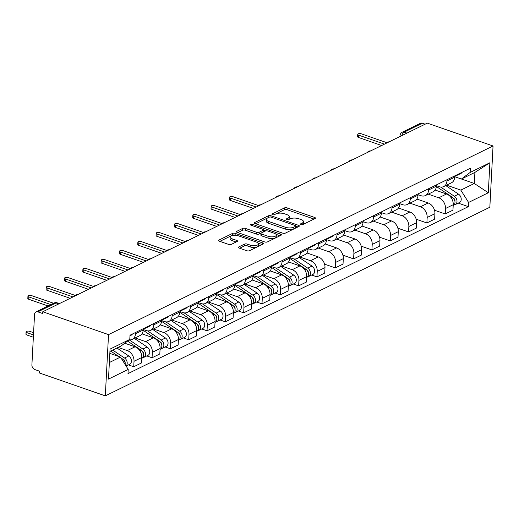 <?xml version="1.0" encoding="UTF-8"?>
<svg xmlns="http://www.w3.org/2000/svg" width="519" height="519" viewBox="0 0 519 519"><rect width="100%" height="100%" fill="white"/><g stroke="black" fill="none" stroke-linecap="round" stroke-linejoin="round"><path stroke-width="0.78" d="M300.929 224.591A1.343 0.538 3 0 0 302.804 224.565L315.052 218.557A1.92 0.772 3 0 0 315.442 218.129A1.92 0.772 3 0 0 314.676 217.461L287.15 207.892A1.92 0.772 3 0 0 284.464 207.924L272.216 213.932A1.343 0.538 3 0 0 271.943 214.237A1.343 0.538 3 0 0 272.481 214.704A1.343 0.538 3 0 0 274.356 214.678L275.939 213.899A6.137 2.465 3 0 1 284.522 213.796L286.819 214.594A6.137 2.465 3 0 1 289.258 216.721A6.137 2.465 3 0 1 288.026 218.103L286.443 218.882A1.343 0.538 3 0 0 286.17 219.18A1.343 0.538 3 0 0 286.702 219.647A1.343 0.538 3 0 0 288.583 219.621L290.166 218.843A6.137 2.465 3 0 1 298.749 218.739L301.046 219.537A6.137 2.465 3 0 1 303.485 221.665A6.137 2.465 3 0 1 302.246 223.047L300.663 223.825A1.343 0.538 3 0 0 300.397 224.124A1.343 0.538 3 0 0 300.929 224.591M238.734 246.96A1.92 0.772 3 0 0 238.351 247.394A1.92 0.772 3 0 0 239.11 248.056L246.836 250.742A1.92 0.772 3 0 0 249.516 250.709L263.12 244.034A1.92 0.772 3 0 0 263.503 243.606A1.92 0.772 3 0 0 262.744 242.937L235.211 233.368A1.92 0.772 3 0 0 232.531 233.401L218.927 240.076A1.92 0.772 3 0 0 218.544 240.511A1.92 0.772 3 0 0 219.303 241.173L228.632 244.417A1.92 0.772 3 0 0 231.318 244.384L237.138 241.53A1.92 0.772 3 0 0 237.52 241.095A1.92 0.772 3 0 0 236.761 240.433L232.136 238.824A5.132 2.063 3 0 1 230.099 237.04A5.132 2.063 3 0 1 232.979 235.354A5.132 2.063 3 0 1 238.299 235.795L256.425 242.094A5.132 2.063 3 0 1 258.462 243.878A5.132 2.063 3 0 1 255.582 245.565A5.132 2.063 3 0 1 250.255 245.124L247.239 244.073A1.92 0.772 3 0 0 244.553 244.105L238.734 246.96L238.688 247.861M108.529 334.612L42.772 311.757L427.293 123.12L493.05 145.975L108.529 334.612L105.318 395.88L489.839 207.243L493.05 145.975M282.686 233.154A1.92 0.772 3 0 0 285.366 233.122L298.97 226.446A1.92 0.772 3 0 0 299.359 226.018A1.92 0.772 3 0 0 298.594 225.35L271.067 215.781A1.92 0.772 3 0 0 268.381 215.813L254.777 222.489A1.92 0.772 3 0 0 254.394 222.917A1.92 0.772 3 0 0 255.153 223.585L282.686 233.154M281.045 235.243L267.441 241.912A1.92 0.772 3 0 1 264.761 241.951L237.228 232.382A1.92 0.772 3 0 1 236.469 231.714A1.92 0.772 3 0 1 236.852 231.286L242.678 228.425A1.92 0.772 3 0 1 245.357 228.392L256.522 232.272A1.92 0.772 3 0 0 259.202 232.24L263.068 230.345A1.92 0.772 3 0 0 263.451 229.917A1.92 0.772 3 0 0 262.692 229.249L251.066 225.207A1.343 0.538 3 0 1 250.534 224.74A1.343 0.538 3 0 1 251.287 224.299A1.343 0.538 3 0 1 252.682 224.416L280.669 234.147A1.92 0.772 3 0 1 281.428 234.809A1.92 0.772 3 0 1 281.045 235.243M42.772 311.757L42.681 313.541L37.848 311.861A3.905 2.9 -116.1 0 0 35.941 311.925A3.905 2.9 -116.1 0 0 34.546 314.352L31.899 364.902A3.905 2.9 -116.1 0 0 34.825 369.56L39.658 371.241L39.567 373.025L105.318 395.88M406.922 133.117L404.165 132.157A3.905 2.9 63.9 0 0 402.257 132.222L420.461 123.288A3.905 2.9 63.9 0 1 422.369 123.224L404.165 132.157A3.905 2.095 109.2 0 0 401.829 135.608M425.126 124.184L422.369 123.224M447.002 179.704L446.93 180.995A8.985 6.676 63.9 0 1 443.726 186.574L451.478 182.772A8.985 6.676 -116.1 0 0 454.683 177.193L454.754 175.902M428.272 194.151L438.756 197.797A8.985 6.676 63.9 0 1 445.49 208.502L453.243 204.7A8.985 6.676 -116.1 0 0 446.509 193.996L435.13 190.038M453.243 204.7L452.957 210.15L445.205 213.951L434.507 210.234M443.726 186.574A8.985 6.676 63.9 0 1 439.334 186.723L436.388 185.698M445.49 208.502L445.205 213.951M428.681 188.689L428.61 189.986A8.985 6.676 63.9 0 1 425.405 195.559L433.151 191.758A8.985 6.676 -116.1 0 0 436.362 186.185L436.434 184.887M416.186 219.219L426.884 222.943L434.637 219.141L434.922 213.692A8.985 6.676 -116.1 0 0 428.181 202.981L416.809 199.03M425.405 195.559A8.985 6.676 63.9 0 1 421.013 195.708L418.067 194.683M409.952 203.143L420.435 206.783A8.985 6.676 63.9 0 1 427.169 217.493L426.884 222.943M410.36 197.681L410.289 198.972A8.985 6.676 63.9 0 1 407.078 204.551L414.83 200.749A8.985 6.676 -116.1 0 0 418.042 195.17L418.106 193.879M397.865 228.211L408.563 231.928L416.316 228.126L416.601 222.677A8.985 6.676 -116.1 0 0 409.861 211.973L398.488 208.015M407.078 204.551A8.985 6.676 63.9 0 1 402.692 204.7L399.747 203.675M391.631 212.128L402.108 215.774A8.985 6.676 63.9 0 1 408.849 226.479L408.563 231.928M392.033 206.666L391.968 207.963A8.985 6.676 63.9 0 1 388.757 213.536L396.51 209.734A8.985 6.676 -116.1 0 0 399.721 204.155L399.786 202.864M379.545 237.196L390.243 240.92L397.995 237.112L398.281 231.669A8.985 6.676 -116.1 0 0 391.54 220.958L380.168 217.007M388.757 213.536A8.985 6.676 63.9 0 1 384.371 213.685L381.426 212.66M373.304 221.12L383.788 224.759A8.985 6.676 63.9 0 1 390.528 235.47L390.243 240.92M373.712 215.657L373.648 216.948A8.985 6.676 63.9 0 1 370.436 222.528L378.189 218.72A8.985 6.676 -116.1 0 0 381.4 213.147L381.465 211.856M361.218 246.188L371.922 249.905L379.668 246.103L379.953 240.654A8.985 6.676 -116.1 0 0 373.219 229.949L361.847 225.992M370.436 222.528A8.985 6.676 63.9 0 1 366.051 222.677L363.099 221.652M354.983 230.105L365.467 233.751A8.985 6.676 63.9 0 1 372.207 244.455L371.922 249.905M355.392 224.643L355.327 225.94A8.985 6.676 63.9 0 1 352.116 231.513L359.868 227.711A8.985 6.676 -116.1 0 0 363.079 222.132L363.144 220.841M342.897 255.173L353.601 258.897L361.347 255.089L361.633 249.645A8.985 6.676 -116.1 0 0 354.899 238.935L343.52 234.984M352.116 231.513A8.985 6.676 63.9 0 1 347.73 231.662L344.778 230.637M336.662 239.097L347.146 242.736A8.985 6.676 63.9 0 1 353.887 253.447L353.601 258.897M337.071 233.634L337.006 234.925A8.985 6.676 63.9 0 1 333.795 240.505L341.547 236.696A8.985 6.676 -116.1 0 0 344.752 231.124L344.824 229.833M324.576 264.165L335.274 267.882L343.027 264.08L343.312 258.631A8.985 6.676 -116.1 0 0 336.578 247.92L325.199 243.969M333.795 240.505A8.985 6.676 63.9 0 1 329.403 240.654L326.457 239.629M318.342 248.082L328.825 251.728A8.985 6.676 63.9 0 1 335.559 262.432L335.274 267.882M318.75 242.62L318.679 243.911A8.985 6.676 63.9 0 1 315.474 249.49L323.22 245.688A8.985 6.676 -116.1 0 0 326.432 240.109L326.503 238.818M311.66 275.031L316.953 276.867L324.706 273.065L324.991 267.622A8.985 6.676 -116.1 0 0 318.257 256.911L306.878 252.954M315.474 249.49A8.985 6.676 63.9 0 1 311.082 249.639L308.137 248.614M300.021 257.067L310.505 260.713A8.985 6.676 63.9 0 1 317.239 271.424L316.953 276.867M300.43 251.611L300.358 252.902A8.985 6.676 63.9 0 1 297.153 258.475L304.9 254.673A8.985 6.676 -116.1 0 0 308.111 249.101L308.182 247.81M293.339 284.016L298.633 285.859L306.385 282.057L306.671 276.608A8.985 6.676 -116.1 0 0 299.93 265.897L288.558 261.946M297.153 258.475A8.985 6.676 63.9 0 1 292.761 258.624L289.816 257.606M281.7 266.059L292.184 269.705A8.985 6.676 63.9 0 1 298.918 280.409L298.633 285.859M282.109 260.596L282.038 261.887A8.985 6.676 63.9 0 1 278.826 267.467L286.579 263.665A8.985 6.676 -116.1 0 0 289.79 258.086L289.855 256.795M275.012 293.008L280.312 294.844L288.064 291.042L288.35 285.593A8.985 6.676 -116.1 0 0 281.609 274.888L270.237 270.931M278.826 267.467A8.985 6.676 63.9 0 1 274.441 267.616L271.495 266.591M263.38 275.044L273.857 278.69A8.985 6.676 63.9 0 1 280.597 289.401L280.312 294.844M263.782 269.588L263.717 270.879A8.985 6.676 63.9 0 1 260.506 276.452L268.258 272.65A8.985 6.676 -116.1 0 0 271.469 267.077L271.534 265.78M256.691 301.993L261.991 303.836L269.744 300.034L270.029 294.584A8.985 6.676 -116.1 0 0 263.289 283.874L251.916 279.923M260.506 276.452A8.985 6.676 63.9 0 1 256.12 276.601L253.175 275.583M245.052 284.036L255.536 287.682A8.985 6.676 63.9 0 1 262.277 298.386L261.991 303.836M245.461 278.573L245.396 279.864A8.985 6.676 63.9 0 1 242.185 285.444L249.937 281.642A8.985 6.676 -116.1 0 0 253.149 276.063L253.214 274.772M238.37 310.985L243.671 312.821L251.417 309.019L251.702 303.57A8.985 6.676 -116.1 0 0 244.968 292.865L233.595 288.908M242.185 285.444A8.985 6.676 63.9 0 1 237.799 285.593L234.848 284.568M226.732 293.021L237.215 296.667A8.985 6.676 63.9 0 1 243.956 307.378L243.671 312.821M227.14 287.565L227.075 288.856A8.985 6.676 63.9 0 1 223.864 294.429L231.617 290.627A8.985 6.676 -116.1 0 0 234.828 285.054L234.893 283.757M220.05 319.97L225.343 321.812L233.096 318.011L233.381 312.561A8.985 6.676 -116.1 0 0 226.647 301.85L215.268 297.9M223.864 294.429A8.985 6.676 63.9 0 1 219.479 294.578L216.527 293.553M208.411 302.013L218.895 305.652A8.985 6.676 63.9 0 1 225.635 316.363L225.343 321.812M208.82 296.55L208.755 297.841A8.985 6.676 63.9 0 1 205.543 303.42L213.296 299.619A8.985 6.676 -116.1 0 0 216.501 294.039L216.572 292.748M201.729 328.955L207.023 330.798L214.775 326.996L215.061 321.546A8.985 6.676 -116.1 0 0 208.327 310.842L196.948 306.885M205.543 303.42A8.985 6.676 63.9 0 1 201.151 303.57L198.206 302.545M190.09 310.998L200.574 314.644A8.985 6.676 63.9 0 1 207.308 325.348L207.023 330.798M190.499 305.535L190.428 306.833A8.985 6.676 63.9 0 1 187.223 312.406L194.969 308.604A8.985 6.676 -116.1 0 0 198.18 303.031L198.252 301.734M183.408 337.947L188.702 339.789L196.454 335.988L196.74 330.538A8.985 6.676 -116.1 0 0 190.006 319.827L178.627 315.876M187.223 312.406A8.985 6.676 63.9 0 1 182.831 312.555L179.885 311.53M171.77 319.989L182.253 323.629A8.985 6.676 63.9 0 1 188.987 334.34L188.702 339.789M172.178 314.527L172.107 315.818A8.985 6.676 63.9 0 1 168.902 321.397L176.648 317.596A8.985 6.676 -116.1 0 0 179.859 312.016L179.931 310.725M165.087 346.932L170.381 348.774L178.134 344.973L178.419 339.523A8.985 6.676 -116.1 0 0 171.679 328.819L160.306 324.862M168.902 321.397A8.985 6.676 63.9 0 1 164.51 321.546L161.565 320.521M153.449 328.975L163.933 332.621A8.985 6.676 63.9 0 1 170.667 343.325L170.381 348.774M153.858 323.512L153.786 324.81A8.985 6.676 63.9 0 1 150.575 330.382L158.327 326.581A8.985 6.676 -116.1 0 0 161.539 321.002L161.604 319.71M146.76 355.924L152.061 357.766L159.813 353.964L160.099 348.515A8.985 6.676 -116.1 0 0 153.358 337.804L141.985 333.853M150.575 330.382A8.985 6.676 63.9 0 1 146.189 330.532L143.244 329.507M135.128 337.966L145.605 341.606A8.985 6.676 63.9 0 1 152.346 352.317L152.061 357.766M135.53 332.504L135.465 333.795A8.985 6.676 63.9 0 1 132.254 339.374L140.007 335.566A8.985 6.676 -116.1 0 0 143.218 329.993L143.283 328.702M128.44 364.909L133.74 366.751L141.492 362.95L141.778 357.5A8.985 6.676 -116.1 0 0 135.037 346.796L124.742 343.215M132.254 339.374A8.985 6.676 63.9 0 1 129.218 339.841M118.15 347.419L127.285 350.597A8.985 6.676 63.9 0 1 134.025 361.302L133.74 366.751M446.593 185.166L460.814 190.11L474.321 183.479L474.904 172.405L461.397 179.036L454.709 176.707M461.449 179.01L474.321 183.479L488.308 192.763L468.579 202.449L460.814 190.11M461.397 179.036L470.149 172.438L489.884 162.758L488.308 192.763M109.353 362.528L120.453 357.078L128.219 369.418L127.998 373.615L468.359 206.646L468.579 202.449M128.219 369.418L108.49 379.097L110.06 349.086L129.789 339.407L121.037 346.004L109.937 351.454M470.149 172.438L470.37 168.24L130.01 335.209L129.789 339.407M120.453 357.078L109.833 353.387M458.232 203.124L468.359 206.646M489.884 162.758L474.904 172.405M302.421 224.688A6.137 2.465 3 0 0 303.388 223.449L303.485 221.665M288.201 219.745A6.137 2.465 3 0 0 289.167 218.505L289.258 216.721M314.034 219.057L287.052 209.676A1.92 0.772 3 0 0 284.373 209.715L274.013 214.795M268.686 217.461A1.92 0.772 3 0 0 268.291 217.604L255.705 223.773M297.958 226.946L295.824 226.206M295.564 226.323A1.343 0.538 3 0 0 295.83 226.024A1.343 0.538 3 0 0 295.298 225.557L271.132 217.156A1.343 0.538 3 0 0 269.257 217.182L267.583 217.999A6.137 2.465 3 0 0 266.351 219.381A6.137 2.465 3 0 0 268.79 221.516L285.307 227.257A6.137 2.465 3 0 0 293.89 227.147L295.564 226.323L295.467 228.113A1.343 0.538 3 0 0 295.739 227.809L295.83 226.024M266.351 219.381L266.26 221.165A6.137 2.465 3 0 0 268.693 223.3L268.79 221.516M295.467 228.113L293.799 228.931A6.137 2.465 3 0 1 285.216 229.041L268.693 223.3M237.78 232.57L242.581 230.215L242.678 228.425M263.451 229.917L263.36 231.701A1.92 0.772 3 0 1 262.971 232.129L259.111 234.024A1.92 0.772 3 0 1 256.431 234.063L245.266 230.177A1.92 0.772 3 0 0 242.581 230.215M263.451 229.975L266.026 230.871M276.063 234.361L280.026 235.743M268.109 236.301A5.132 2.063 3 0 0 273.429 236.742A5.132 2.063 3 0 0 276.316 235.055A5.132 2.063 3 0 0 274.279 233.278L267.888 231.059A1.92 0.772 3 0 0 265.209 231.091L261.349 232.986A1.92 0.772 3 0 0 260.96 233.414A1.92 0.772 3 0 0 261.725 234.082L268.109 236.301L268.012 238.085A5.132 2.063 3 0 0 273.338 238.532A5.132 2.063 3 0 0 276.218 236.846L276.316 235.055M260.96 233.414L260.869 235.204A1.92 0.772 3 0 0 261.628 235.866L261.725 234.082M268.012 238.085L261.628 235.866M258.462 243.878L258.371 245.662A5.132 2.063 3 0 1 255.484 247.349A5.132 2.063 3 0 1 250.164 246.908L247.141 245.857A1.92 0.772 3 0 0 244.462 245.889L239.655 248.251M230.099 237.04L230.001 238.824A5.132 2.063 3 0 0 232.038 240.608L232.136 238.824M236.119 242.029L232.038 240.608M235.399 235.256L235.12 235.159A1.92 0.772 3 0 0 232.434 235.191L219.848 241.367M262.101 244.533L258.215 243.184M436.343 186.483L452.347 197.233A4.885 3.627 63.9 0 1 454.968 201.677A4.885 3.627 63.9 0 1 453.249 205.569L453.197 205.595M454.157 199.212L454.625 199.374M453.288 198.031L453.697 198.303A2.342 1.739 63.9 0 1 454.91 201.255M440.618 187.035L454.346 196.253A4.885 3.627 63.9 0 1 456.967 200.697A4.885 3.627 63.9 0 1 455.247 204.59A4.885 3.627 63.9 0 1 454.144 204.869M445.756 185.575L458.575 194.177A4.885 3.627 63.9 0 1 461.196 198.621A4.885 3.627 63.9 0 1 459.477 202.514L455.247 204.59M455.669 175.753A4.885 3.627 -116.1 0 0 456.772 175.474A4.885 3.627 -116.1 0 0 457.992 174.313M456.772 175.474L461.002 173.398A4.885 3.627 -116.1 0 0 462.221 172.237M381.653 145.508L358.506 137.464A2.245 0.902 -177 0 1 357.61 136.685L357.734 134.363A2.245 0.902 3 0 0 358.629 135.141L384.475 144.126M454.722 176.479L454.774 176.454A4.885 3.627 -116.1 0 0 455.993 175.292M386.558 142.582L361.328 133.818A2.245 0.902 3 0 0 358.999 133.623A2.245 0.902 3 0 0 357.734 134.363M289.771 258.391L305.775 269.134A4.885 3.627 63.9 0 1 308.396 273.578A4.885 3.627 63.9 0 1 306.677 277.47L306.625 277.496M307.585 271.113L308.052 271.281M306.716 269.938L307.125 270.211A2.342 1.739 63.9 0 1 308.338 273.163M294.046 258.942L307.773 268.154A4.885 3.627 63.9 0 1 310.394 272.598A4.885 3.627 63.9 0 1 308.675 276.491A4.885 3.627 63.9 0 1 307.572 276.77M299.184 257.482L312.003 266.085A4.885 3.627 63.9 0 1 314.618 270.529A4.885 3.627 63.9 0 1 312.899 274.421L308.675 276.491M271.45 267.376L287.455 278.126A4.885 3.627 63.9 0 1 290.076 282.57A4.885 3.627 63.9 0 1 288.356 286.462L288.305 286.488M289.265 280.104L289.732 280.266M288.389 278.924L288.804 279.203A2.342 1.739 63.9 0 1 290.011 282.148M275.719 267.927L289.453 277.146A4.885 3.627 63.9 0 1 292.074 281.59A4.885 3.627 63.9 0 1 290.355 285.482A4.885 3.627 63.9 0 1 289.252 285.761M280.863 266.468L293.683 275.07A4.885 3.627 63.9 0 1 296.297 279.514A4.885 3.627 63.9 0 1 294.578 283.406L290.355 285.482M253.123 276.368L269.134 287.111A4.885 3.627 63.9 0 1 271.755 291.555A4.885 3.627 63.9 0 1 270.036 295.447L269.977 295.473M270.937 289.089L271.411 289.258M270.068 287.915L270.477 288.188A2.342 1.739 63.9 0 1 271.69 291.14M257.398 276.912L271.132 286.131A4.885 3.627 63.9 0 1 273.747 290.575A4.885 3.627 63.9 0 1 272.027 294.468A4.885 3.627 63.9 0 1 270.931 294.747M262.543 275.453L275.355 284.062A4.885 3.627 63.9 0 1 277.976 288.506A4.885 3.627 63.9 0 1 276.257 292.398L272.027 294.468M234.802 285.353L250.813 296.102A4.885 3.627 63.9 0 1 253.434 300.546A4.885 3.627 63.9 0 1 251.715 304.439L251.657 304.465M252.617 298.081L253.09 298.243M251.747 296.9L252.156 297.173A2.342 1.739 63.9 0 1 253.369 300.125M239.077 285.904L252.811 295.123A4.885 3.627 63.9 0 1 255.426 299.567A4.885 3.627 63.9 0 1 253.707 303.459A4.885 3.627 63.9 0 1 252.604 303.738M244.222 284.444L257.035 293.047A4.885 3.627 63.9 0 1 259.656 297.491A4.885 3.627 63.9 0 1 257.937 301.383L253.707 303.459M216.481 294.344L232.493 305.088A4.885 3.627 63.9 0 1 235.107 309.532A4.885 3.627 63.9 0 1 233.388 313.424L233.336 313.45M234.296 307.066L234.77 307.235M233.427 305.892L233.835 306.165A2.342 1.739 63.9 0 1 235.049 309.116M220.757 294.889L234.484 304.108A4.885 3.627 63.9 0 1 237.105 308.552A4.885 3.627 63.9 0 1 235.386 312.444A4.885 3.627 63.9 0 1 234.283 312.723M225.901 293.43L238.714 302.032A4.885 3.627 63.9 0 1 241.335 306.476A4.885 3.627 63.9 0 1 239.616 310.368L235.386 312.444M198.161 303.33L214.172 314.079A4.885 3.627 63.9 0 1 216.786 318.523A4.885 3.627 63.9 0 1 215.067 322.416L215.015 322.442M215.975 316.058L216.449 316.22M215.106 314.877L215.515 315.15A2.342 1.739 63.9 0 1 216.728 318.102M202.436 303.881L216.163 313.1A4.885 3.627 63.9 0 1 218.784 317.544A4.885 3.627 63.9 0 1 217.065 321.436A4.885 3.627 63.9 0 1 215.962 321.715M207.581 302.421L220.393 311.024A4.885 3.627 63.9 0 1 223.014 315.468A4.885 3.627 63.9 0 1 221.295 319.36L217.065 321.436M179.84 312.321L195.845 323.065A4.885 3.627 63.9 0 1 198.466 327.508A4.885 3.627 63.9 0 1 196.746 331.401L196.695 331.427M197.655 325.043L198.122 325.212M196.785 323.862L197.194 324.141A2.342 1.739 63.9 0 1 198.407 327.087M184.115 312.866L197.843 322.085A4.885 3.627 63.9 0 1 200.464 326.529A4.885 3.627 63.9 0 1 198.745 330.421A4.885 3.627 63.9 0 1 197.642 330.7M189.253 311.406L202.073 320.009A4.885 3.627 63.9 0 1 204.694 324.453A4.885 3.627 63.9 0 1 202.974 328.345L198.745 330.421M161.519 321.306L177.524 332.056A4.885 3.627 63.9 0 1 180.145 336.5A4.885 3.627 63.9 0 1 178.426 340.393L178.374 340.419M179.334 334.035L179.801 334.197M178.465 332.854L178.873 333.127A2.342 1.739 63.9 0 1 180.087 336.078M165.795 321.858L179.522 331.077A4.885 3.627 63.9 0 1 182.143 335.521A4.885 3.627 63.9 0 1 180.424 339.413A4.885 3.627 63.9 0 1 179.321 339.692M170.933 320.398L183.752 329.001A4.885 3.627 63.9 0 1 186.366 333.445A4.885 3.627 63.9 0 1 184.647 337.337L180.424 339.413M143.199 330.298L159.203 341.041A4.885 3.627 63.9 0 1 161.824 345.485A4.885 3.627 63.9 0 1 160.105 349.378L160.053 349.404M161.013 343.02L161.48 343.182M160.137 341.839L160.553 342.118A2.342 1.739 63.9 0 1 161.759 345.064M147.467 330.843L161.201 340.062A4.885 3.627 63.9 0 1 163.822 344.506A4.885 3.627 63.9 0 1 162.103 348.398A4.885 3.627 63.9 0 1 161 348.677M152.612 329.383L165.431 337.986A4.885 3.627 63.9 0 1 168.046 342.43A4.885 3.627 63.9 0 1 166.327 346.322L162.103 348.398M327.418 238.669A4.885 3.627 -116.1 0 0 328.521 238.39A4.885 3.627 -116.1 0 0 329.74 237.228M328.521 238.39L332.75 236.314A4.885 3.627 -116.1 0 0 333.97 235.152M253.402 208.43L230.254 200.379A2.245 0.902 -177 0 1 229.359 199.601L229.482 197.278A2.245 0.902 3 0 0 230.378 198.057L256.224 207.042M326.47 239.395L326.522 239.369A4.885 3.627 -116.1 0 0 327.742 238.208M258.306 205.505L233.076 196.733A2.245 0.902 3 0 0 230.747 196.539A2.245 0.902 3 0 0 229.482 197.278M309.097 247.654A4.885 3.627 -116.1 0 0 310.2 247.375A4.885 3.627 -116.1 0 0 311.419 246.22M310.2 247.375L314.43 245.305A4.885 3.627 -116.1 0 0 315.649 244.144M235.081 217.416L211.934 209.371A2.245 0.902 -177 0 1 211.038 208.593L211.162 206.27A2.245 0.902 3 0 0 212.05 207.049L237.903 216.034M308.15 248.38L308.202 248.354A4.885 3.627 -116.1 0 0 309.421 247.2M239.979 214.49L214.756 205.725A2.245 0.902 3 0 0 212.427 205.53A2.245 0.902 3 0 0 211.162 206.27M290.776 256.646A4.885 3.627 -116.1 0 0 291.879 256.367A4.885 3.627 -116.1 0 0 293.099 255.205M291.879 256.367L296.109 254.291A4.885 3.627 -116.1 0 0 297.322 253.129M216.76 226.401L193.613 218.356A2.245 0.902 -177 0 1 192.718 217.578L192.841 215.255A2.245 0.902 3 0 0 193.73 216.034L219.582 225.019M289.829 257.372L289.881 257.346A4.885 3.627 -116.1 0 0 291.101 256.185M221.658 223.481L196.435 214.71A2.245 0.902 3 0 0 194.1 214.516A2.245 0.902 3 0 0 192.841 215.255M272.456 265.631A4.885 3.627 -116.1 0 0 273.558 265.352A4.885 3.627 -116.1 0 0 274.778 264.197M273.558 265.352L277.782 263.276A4.885 3.627 -116.1 0 0 279.001 262.121M198.44 235.392L175.286 227.348A2.245 0.902 -177 0 1 174.397 226.563L174.52 224.247A2.245 0.902 3 0 0 175.409 225.025L201.255 234.011M271.508 266.357L271.56 266.331A4.885 3.627 -116.1 0 0 272.78 265.17M203.338 232.467L178.114 223.702A2.245 0.902 3 0 0 175.779 223.507A2.245 0.902 3 0 0 174.52 224.247M254.135 274.622A4.885 3.627 -116.1 0 0 255.238 274.343A4.885 3.627 -116.1 0 0 256.451 273.182M255.238 274.343L259.461 272.267A4.885 3.627 -116.1 0 0 260.681 271.106M180.112 244.378L156.965 236.333A2.245 0.902 -177 0 1 156.076 235.555L156.193 233.232A2.245 0.902 3 0 0 157.088 234.011L182.935 242.996M253.181 275.349L253.24 275.323A4.885 3.627 -116.1 0 0 254.459 274.162M185.017 241.458L159.787 232.687A2.245 0.902 3 0 0 157.458 232.493A2.245 0.902 3 0 0 156.193 233.232M235.814 283.608A4.885 3.627 -116.1 0 0 236.911 283.329A4.885 3.627 -116.1 0 0 238.13 282.167M236.911 283.329L241.14 281.253A4.885 3.627 -116.1 0 0 242.36 280.098M161.792 253.369L138.644 245.325A2.245 0.902 -177 0 1 137.749 244.54L137.872 242.217A2.245 0.902 3 0 0 138.768 243.002L164.614 251.987M234.86 284.334L234.919 284.308A4.885 3.627 -116.1 0 0 236.132 283.147M166.696 250.443L141.466 241.672A2.245 0.902 3 0 0 139.137 241.484A2.245 0.902 3 0 0 137.872 242.217M217.487 292.599A4.885 3.627 -116.1 0 0 218.59 292.32A4.885 3.627 -116.1 0 0 219.809 291.159M218.59 292.32L222.82 290.244A4.885 3.627 -116.1 0 0 224.039 289.083M143.471 262.355L120.324 254.31A2.245 0.902 -177 0 1 119.428 253.532L119.552 251.209A2.245 0.902 3 0 0 120.447 251.987L146.293 260.973M216.54 293.326L216.592 293.3A4.885 3.627 -116.1 0 0 217.811 292.139M148.376 259.435L123.146 250.664A2.245 0.902 3 0 0 120.817 250.469A2.245 0.902 3 0 0 119.552 251.209M199.166 301.584A4.885 3.627 -116.1 0 0 200.269 301.305A4.885 3.627 -116.1 0 0 201.489 300.144M200.269 301.305L204.499 299.229A4.885 3.627 -116.1 0 0 205.719 298.075M125.15 271.346L102.003 263.302A2.245 0.902 -177 0 1 101.108 262.517L101.231 260.194A2.245 0.902 3 0 0 102.126 260.979L127.972 269.958M198.219 302.311L198.271 302.285A4.885 3.627 -116.1 0 0 199.491 301.124M130.055 268.42L104.825 259.649A2.245 0.902 3 0 0 102.496 259.461A2.245 0.902 3 0 0 101.231 260.194M180.846 310.57A4.885 3.627 -116.1 0 0 181.948 310.297A4.885 3.627 -116.1 0 0 183.168 309.136M181.948 310.297L186.178 308.221A4.885 3.627 -116.1 0 0 187.398 307.06M106.83 280.331L83.682 272.287A2.245 0.902 -177 0 1 82.787 271.508L82.91 269.186A2.245 0.902 3 0 0 83.799 269.964L109.652 278.95M179.898 311.303L179.95 311.27A4.885 3.627 -116.1 0 0 181.17 310.115M111.728 277.406L86.504 268.641A2.245 0.902 3 0 0 84.175 268.446A2.245 0.902 3 0 0 82.91 269.186M162.525 319.561A4.885 3.627 -116.1 0 0 163.628 319.282A4.885 3.627 -116.1 0 0 164.847 318.121M163.628 319.282L167.858 317.206A4.885 3.627 -116.1 0 0 169.071 316.052M88.509 289.323L65.362 281.272A2.245 0.902 -177 0 1 64.466 280.494L64.59 278.171A2.245 0.902 3 0 0 65.478 278.956L91.325 287.935M161.578 320.288L161.63 320.262A4.885 3.627 -116.1 0 0 162.849 319.101M93.407 286.397L68.184 277.626A2.245 0.902 3 0 0 65.848 277.431A2.245 0.902 3 0 0 64.59 278.171M127.564 341.087L140.883 350.027A4.885 3.627 63.9 0 1 143.504 354.471A4.885 3.627 63.9 0 1 141.784 358.363L141.726 358.395M142.686 352.012L143.16 352.174M141.817 350.831L142.225 351.104A2.342 1.739 63.9 0 1 143.439 354.055M129.192 339.861L142.881 349.047A4.885 3.627 63.9 0 1 145.495 353.497A4.885 3.627 63.9 0 1 143.776 357.383A4.885 3.627 63.9 0 1 142.68 357.662M134.291 338.375L147.104 346.977A4.885 3.627 63.9 0 1 149.725 351.421A4.885 3.627 63.9 0 1 148.006 355.314L143.776 357.383M144.204 328.546A4.885 3.627 -116.1 0 0 145.307 328.268A4.885 3.627 -116.1 0 0 146.527 327.113M145.307 328.268L149.53 326.198A4.885 3.627 -116.1 0 0 150.75 325.037M70.182 298.308L47.034 290.264A2.245 0.902 -177 0 1 46.146 289.485L46.269 287.163A2.245 0.902 3 0 0 47.158 287.941L73.004 296.926M143.257 329.273L143.309 329.247A4.885 3.627 -116.1 0 0 144.529 328.092M75.086 295.382L49.863 286.618A2.245 0.902 3 0 0 47.527 286.423A2.245 0.902 3 0 0 46.269 287.163M110.716 351.071L118.838 356.521M121.024 357.987L122.562 359.018A4.885 3.627 63.9 0 1 125.183 364.598M124.365 360.997L124.839 361.159M33.586 332.692L29.667 331.33A2.245 0.902 3 0 0 27.338 331.135A2.245 0.902 3 0 0 26.073 331.875A2.245 0.902 3 0 0 26.962 332.653L33.469 334.917M123.496 359.816L123.905 360.095A2.342 1.739 63.9 0 1 125.118 363.041M112.714 350.091L124.56 358.039A4.885 3.627 63.9 0 1 126.052 365.979M116.944 348.015L128.783 355.963A4.885 3.627 63.9 0 1 131.404 360.407A4.885 3.627 63.9 0 1 129.685 364.299L126.104 366.057M33.346 337.24L26.845 334.976A2.245 0.902 -177 0 1 25.95 334.197L26.073 331.875M129.984 335.787L131.21 335.183A4.885 3.627 -116.1 0 0 132.429 334.028M48.072 305.976L28.714 299.249A2.245 0.902 -177 0 1 27.825 298.47L27.942 296.148A2.245 0.902 3 0 0 28.837 296.926L50.888 304.595M53.593 303.271L31.536 295.603A2.245 0.902 3 0 0 29.207 295.408A2.245 0.902 3 0 0 27.942 296.148M152.346 352.317L160.099 348.515M170.667 343.325L178.419 339.523M188.987 334.34L196.74 330.538M207.308 325.348L215.061 321.546M225.635 316.363L233.381 312.561M243.956 307.378L251.702 303.57M262.277 298.386L270.029 294.584M280.597 289.401L288.35 285.593M298.918 280.409L306.671 276.608M317.239 271.424L324.991 267.622M335.559 262.432L343.312 258.631M353.887 253.447L361.633 249.645M372.207 244.455L379.953 240.654M390.528 235.47L398.281 231.669M408.849 226.479L416.601 222.677M427.169 217.493L434.922 213.692M134.025 361.302L141.778 357.5M127.285 350.597L135.037 346.796M145.605 341.606L153.358 337.804M153.786 324.81L161.539 321.002M163.933 332.621L171.679 328.819M172.107 315.818L179.859 312.016M182.253 323.629L190.006 319.827M190.428 306.833L198.18 303.031M200.574 314.644L208.327 310.842M208.755 297.841L216.501 294.039M218.895 305.652L226.647 301.85M227.075 288.856L234.828 285.054M237.215 296.667L244.968 292.865M245.396 279.864L253.149 276.063M255.536 287.682L263.289 283.874M263.717 270.879L271.469 267.077M273.857 278.69L281.609 274.888M282.038 261.887L289.79 258.086M292.184 269.705L299.93 265.897M300.358 252.902L308.111 249.101M310.505 260.713L318.257 256.911M318.679 243.911L326.432 240.109M328.825 251.728L336.578 247.92M337.006 234.925L344.752 231.124M347.146 242.736L354.899 238.935M355.327 225.94L363.079 222.132M365.467 233.751L373.219 229.949M373.648 216.948L381.4 213.147M383.788 224.759L391.54 220.958M391.968 207.963L399.721 204.155M402.108 215.774L409.861 211.973M410.289 198.972L418.042 195.17M420.435 206.783L428.181 202.981M428.61 189.986L436.362 186.185M438.756 197.797L446.509 193.996M446.93 180.995L454.683 177.193M135.465 333.795L143.218 329.993M58.809 303.887L56.052 302.934L37.848 311.861M59.406 303.596L57.148 302.817A3.905 2.095 109.2 0 0 56.052 302.934A3.905 2.9 63.9 0 0 54.145 302.999L35.941 311.925M400.026 136.497L400.078 135.524A3.905 1.57 3 0 0 400.48 136.276M302.162 224.727L302.246 223.047M286.404 219.511L286.443 218.882M287.935 219.784L288.026 218.103M272.183 214.568L272.216 213.932M284.373 209.715L284.464 207.924M287.052 209.676L287.15 207.892M314.605 218.778L314.676 217.461M300.631 224.455L300.663 223.825M254.732 223.391L254.777 222.489M268.291 217.604L268.381 215.813M270.996 217.117L271.067 215.781M298.529 226.667L298.594 225.35M285.216 229.041L285.307 227.257M293.799 228.931L293.89 227.147M236.807 232.181L236.852 231.286M245.266 230.177L245.357 228.392M256.431 234.063L256.522 232.272M259.111 234.024L259.202 232.24M262.971 232.129L263.068 230.345M252.61 225.746L252.682 224.416M280.597 235.457L280.669 234.147M244.462 245.889L244.553 244.105M247.141 245.857L247.239 244.073M250.164 246.908L250.255 245.124M236.69 241.744L236.761 240.433M218.882 240.978L218.927 240.076M232.434 235.191L232.531 233.401M235.12 235.159L235.211 233.368M262.672 244.254L262.744 242.937M452.347 197.233L451.206 197.791M458.575 194.177L454.346 196.253M358.629 135.141L358.506 137.464M305.775 269.134L304.634 269.698M312.003 266.085L307.773 268.154M287.455 278.126L286.313 278.684M293.683 275.07L289.453 277.146M269.134 287.111L267.992 287.675M275.355 284.062L271.132 286.131M250.813 296.102L249.665 296.66M257.035 293.047L252.811 295.123M232.493 305.088L231.344 305.652M238.714 302.032L234.484 304.108M214.172 314.079L213.024 314.637M220.393 311.024L216.163 313.1M195.845 323.065L194.703 323.629M202.073 320.009L197.843 322.085M177.524 332.056L176.382 332.614M183.752 329.001L179.522 331.077M159.203 341.041L158.061 341.606M165.431 337.986L161.201 340.062M230.378 198.057L230.254 200.379M212.05 207.049L211.934 209.371M193.73 216.034L193.613 218.356M175.409 225.025L175.286 227.348M157.088 234.011L156.965 236.333M138.768 243.002L138.644 245.325M120.447 251.987L120.324 254.31M102.126 260.979L102.003 263.302M83.799 269.964L83.682 272.287M65.478 278.956L65.362 281.272M140.883 350.027L139.741 350.591M147.104 346.977L142.881 349.047M47.158 287.941L47.034 290.264M122.562 359.018L121.881 359.349M128.783 355.963L124.56 358.039M26.845 334.976L26.962 332.653M28.837 296.926L28.714 299.249M389.01 141.901A3.905 3.905 0 0 0 385.546 143.601M370.689 150.886A3.905 3.905 0 0 0 367.225 152.586M352.369 159.878A3.905 3.905 0 0 0 348.904 161.578M334.041 168.863A3.905 3.905 0 0 0 330.584 170.563M315.721 177.855A3.905 3.905 0 0 0 312.256 179.555M297.4 186.84A3.905 3.905 0 0 0 293.936 188.54M279.079 195.832A3.905 3.905 0 0 0 275.615 197.531M260.759 204.817A3.905 3.905 0 0 0 257.294 206.517M242.438 213.809A3.905 3.905 0 0 0 238.974 215.508M224.117 222.794A3.905 3.905 0 0 0 220.653 224.493M205.79 231.785A3.905 3.905 0 0 0 202.332 233.485M187.469 240.771A3.905 3.905 0 0 0 184.005 242.47M169.149 249.762A3.905 3.905 0 0 0 165.684 251.456M150.828 258.747A3.905 3.905 0 0 0 147.364 260.447M132.507 267.739A3.905 3.905 0 0 0 129.043 269.432M114.186 276.724A3.905 3.905 0 0 0 110.722 278.424M95.866 285.709A3.905 3.905 0 0 0 92.401 287.409M77.539 294.701A3.905 3.905 0 0 0 74.081 296.401M57.148 302.817A3.905 3.905 0 0 0 54.145 302.999M402.257 132.222A3.905 3.905 0 0 0 400.078 135.524"/></g></svg>
